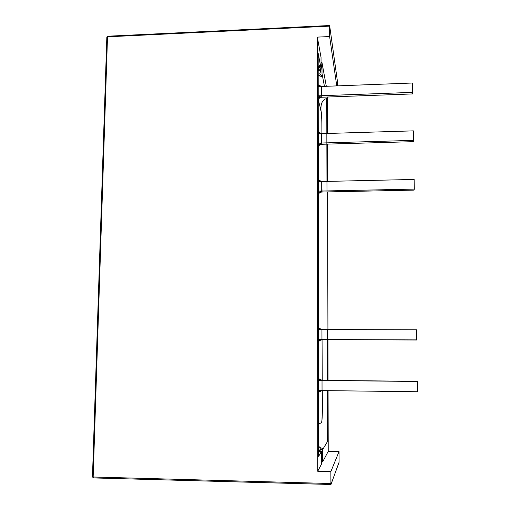 <?xml version="1.0" encoding="UTF-8"?>
<svg xmlns="http://www.w3.org/2000/svg" width="510" height="510" viewBox="0 0 510 510"><rect width="100%" height="100%" fill="white"/><g stroke="black" fill="none" stroke-linecap="round" stroke-linejoin="round"><path stroke-width="0.76" d="M321.772 119.563L321.325 112.602L320.369 108.337L320.956 110.147C320.631 103.409 322.569 99.533 326.757 98.519L326.84 133.486M326.865 144.132L326.955 181.401M327.337 339.558L327.312 329.594M327.337 339.679L327.433 380.403M322.046 448.978L323.276 448.551L327.579 441.379L327.458 390.647L327.579 441.379L327.458 390.647L327.579 441.379L322.632 449.629L327.579 441.379L323.276 448.551L320.548 447.825L321.121 449.335L321.829 449.055M93.489 477.934L330.952 484.487L339.035 462.372L330.971 484.487L330.869 471.597L339.035 451.579L339.073 461.34L339.035 451.579L328.223 451.337L322.651 461.913L328.223 451.337L339.035 451.579L330.869 471.597L317.724 471.259L321.657 463.807L317.724 471.259L330.869 471.597L330.907 483.525L93.164 477.003L107.508 36.822L329.581 26.15L329.639 25.589L337.467 81.587L337.524 85.865L337.467 81.587L329.626 25.525L107.795 36.21L107.508 36.822L329.581 26.15L329.613 36.541L336.753 85.897L329.613 36.541L329.626 25.525M321.039 57.42L317.322 37.115L329.613 36.541L317.322 37.115L317.724 471.259L317.322 37.115L321.039 57.42L321.051 68.499L318.176 53.327L318.603 456.354L318.176 53.327L321.051 68.499L321.039 57.42M326.317 86.292L321.988 62.615L326.317 86.292M328.223 451.337L328.077 390.654L328.223 451.337M328.051 380.409L327.949 339.679L328.051 380.409M327.924 329.594L327.573 191.907L327.924 329.594M327.547 181.388L327.458 144.113L327.547 181.388M327.426 133.467L327.337 97.034L327.426 133.467M339.073 461.34L339.035 462.372L339.073 461.34M106.832 37.185L92.463 476.901L93.164 477.003L92.463 476.907L106.839 37.064L107.859 36.267M318.603 456.354L321.638 451.299L321.657 463.807L321.638 451.299L319.247 451.242L321.638 451.299L318.603 456.354L318.176 53.327L320.401 65.057C319.285 65.165 318.546 66.16 318.189 68.034C318.546 66.16 319.285 65.165 320.401 65.057L318.176 53.327L318.603 456.354L320.949 452.44L318.603 456.354M322.607 461.907L322.632 449.629L322.651 461.913L321.638 453.804M324.449 86.362L322.008 73.516L321.988 62.615L322.008 73.516L324.449 86.362M92.463 476.856L93.368 477.921L93.164 477.003L93.292 477.908M330.971 484.487L330.907 483.525L93.164 477.003L107.508 36.822L106.839 37.064L107.674 36.21M321.121 451.286L320.618 449.584L322.632 449.629L320.618 449.584L323.276 448.551M412.603 83.002L318.208 86.604L412.603 83.002L412.539 93.929L318.221 97.365L412.539 93.929L412.749 92.361L318.221 95.829L412.749 92.361L412.603 83.002M413.368 130.86L318.259 133.748L413.368 130.86L413.304 141.659L318.329 144.375L413.304 141.659L413.521 140.365L318.272 143.106L413.521 140.365L413.368 130.86M414.145 179.444L318.31 181.598L414.145 179.444L414.075 190.115L318.718 192.091L414.075 190.115L414.305 189.102L318.323 191.103L414.305 189.102L414.145 179.444M416.555 329.772L318.469 329.575L416.555 329.772L416.472 340.011L318.476 339.526L416.721 339.889L416.555 329.772M417.384 381.467L318.52 380.434L417.384 381.467L417.55 391.737L318.533 390.539L417.55 391.737L417.135 381.333L320.822 380.332L417.384 381.467M320.267 74.269L319.802 73.599L320.656 71.19L320.248 68.557L320.662 71.19L321.121 69.054M321.249 68.27L321.988 64.432L321.051 66.727L321.988 64.432L321.963 62.622M321.982 420.017L322.384 406.859C322.365 416.345 322.046 421.636 321.415 422.745L318.565 424.059L321.415 422.745L321.804 421.534M322.384 406.859L322.294 390.583L322.384 406.859M322.243 380.345L322.065 339.666L322.243 380.345M321.829 181.515L321.829 181.911M321.912 133.633L321.861 122.374M321.912 134.78L321.931 127.997C321.88 119.193 321.555 113.265 320.949 110.205L318.265 99.941L320.956 110.147C320.631 103.409 322.569 99.533 326.757 98.519L326.98 190.918M319.337 446.836L318.591 446.62L320.548 447.825L321.121 449.335M319.802 451.611L320.949 452.44L318.839 450.209L319.713 451.49L318.597 449.144L318.839 450.209L320.949 452.44L319.904 451.771M318.195 74.709L319.604 75.958L322.626 76.761L320.312 74.326M320.803 70.603L321.045 69.456M318.846 68.589L319.26 66.74L320.401 65.057L318.846 68.589M321.651 461.658L321.657 463.807L321.651 461.658M319.107 449.845L319.84 451.254C319.241 449.45 318.999 449.348 319.101 450.948L319.081 450.7M321.638 453.843L322.651 459.861L321.644 456.839L322.651 459.861L322.651 461.913L321.651 461.939M321.045 62.52L321.988 62.615L321.988 64.432M319.502 70.061L318.916 70.718L318.635 69.742C318.769 71.228 319.311 70.833 320.248 68.557M318.782 68.595L318.195 70.966L318.775 68.691M319.604 75.958L320.286 74.288L319.604 75.958L322.626 76.761L321.096 75.461M320.924 75.219L320.286 74.288M321.561 86.477L321.893 97.231L321.574 95.701L318.221 97.098L321.574 95.701L321.561 86.477L318.208 84.819L319.974 86.254L321.561 86.477M318.221 100.056C318.731 98.353 319.955 97.41 321.893 97.231C319.955 97.41 318.731 98.353 318.221 100.056M321.631 133.639L321.969 144.273L321.651 143.01L318.272 144.445L321.651 143.01L321.631 133.639L318.259 131.982L320.554 133.556L321.631 133.639M318.272 147.039C318.788 145.363 320.019 144.438 321.969 144.273C320.019 144.438 318.788 145.363 318.272 147.039M321.708 181.522L322.046 192.021L321.702 191.033L318.323 192.506L321.727 191.033L321.708 181.522L318.31 179.858L321.708 181.522M318.323 194.724C318.839 193.08 320.07 192.181 322.02 192.021L322.046 192.021C320.082 192.168 318.839 193.073 318.323 194.724M321.944 329.581L321.963 339.539L322.288 339.66L319.98 339.921L318.482 341.152L321.963 339.539L321.944 329.581L318.463 327.911L321.944 329.581M319.598 340.54L322.288 339.66L319.598 340.54M322.358 380.345L322.027 380.473L322.046 390.583L319.719 391.138L318.533 392.241L322.046 390.583L322.027 380.473L318.52 378.79L322.358 380.345C320.331 380.218 319.05 379.357 318.52 377.757M330.945 484.474L93.368 477.921M321.702 191.033L322.02 192.021M319.98 339.921L318.903 341.356M319.719 391.138L318.731 392.419"/></g></svg>
